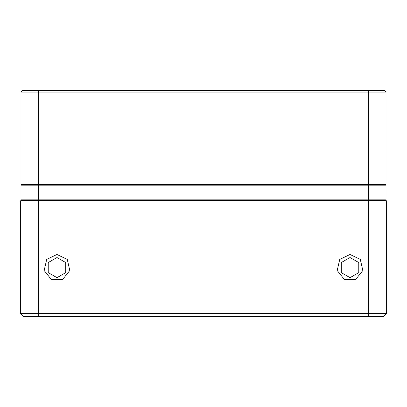 <?xml version="1.0" encoding="UTF-8"?>
<svg xmlns="http://www.w3.org/2000/svg" width="407" height="407" viewBox="0 0 407 407"><rect width="100%" height="100%" fill="white"/><g stroke="black" fill="none" stroke-linecap="round" stroke-linejoin="round"><path stroke-width="0.61" d="M383.598 316.442L23.403 316.442L20.35 313.39L386.65 313.39L386.65 201.058L20.35 201.058L20.961 200.448L386.039 200.448L386.65 201.058L386.65 313.39L383.598 316.442L386.65 313.39M20.961 199.837L386.039 199.837L385.429 200.448L386.039 199.837L386.039 185.185L20.961 185.185L20.961 199.837L21.571 200.448L20.961 199.837M22.487 90.558L20.961 92.084L22.487 90.558L384.513 90.558L386.039 92.084L20.961 92.084L20.961 184.208L386.039 184.208L386.039 92.084L384.513 90.558M385.673 184.575L386.039 184.208L385.673 184.575L21.327 184.575L20.961 184.208L21.327 184.575M350.02 254.477L360.281 259.417L362.815 270.523L355.713 279.426L344.327 279.426L337.225 270.523L339.759 259.417L350.02 254.477M56.98 254.477L67.241 259.417L69.775 270.523L62.673 279.426L51.287 279.426L44.185 270.523L46.719 259.417L56.98 254.477M350.02 257.529L341.295 262.566L341.295 272.639L350.02 277.676L358.745 272.639L358.745 262.566L350.02 257.529L350.02 277.676M56.98 257.529L48.255 262.566L48.255 272.639L56.98 277.676L65.705 272.639L65.705 262.566L56.98 257.529L56.98 277.676M386.039 118.641L386.039 123.306L386.039 118.641M23.403 316.442L20.35 313.39L20.35 201.058M21.571 184.575L20.961 185.185L21.571 184.575M386.039 185.185L385.429 184.575L386.039 185.185M368.335 316.442L368.335 90.558M38.665 90.558L38.665 316.442"/></g></svg>
